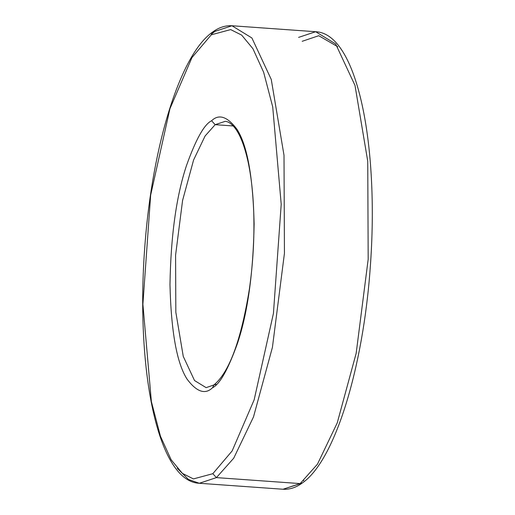 <?xml version="1.0" encoding="UTF-8"?>
<svg xmlns="http://www.w3.org/2000/svg" width="515" height="515" viewBox="0 0 515 515"><rect width="100%" height="100%" fill="white"/><g stroke="black" fill="none" stroke-linecap="round" stroke-linejoin="round"><path stroke-width="0.77" d="M177.218 468.257L188.477 479.484L199.311 483.276L216.409 477.611L212.817 473.697L193.421 478.918L182.432 473.414L171.167 459.805L160.448 436.211L151.384 401.636L142.893 304.249L150.663 195.101L169.944 108.697L191.953 57.59L211.285 34.814L212.663 32.027L214.852 31.415L211.33 34.241M206.129 387.647L213.892 384.963L212.515 387.75C219.834 384.248 228.222 369.268 237.666 342.803C247.799 312.245 253.283 272.59 254.127 223.845C252.949 176.561 247.213 145.018 236.919 129.214C227.34 116.512 218.894 113.699 211.588 120.761C218.894 113.699 227.34 116.512 236.919 129.214C247.213 145.018 252.949 176.561 254.127 223.845C253.283 272.59 247.799 312.245 237.666 342.803C228.222 369.268 219.834 384.248 212.515 387.75C205.208 394.818 196.762 391.999 187.183 379.298C176.89 363.5 171.154 331.956 169.976 284.666C170.819 235.922 176.304 196.273 186.436 165.708C195.88 139.25 204.268 124.27 211.588 120.761L215.173 124.675L233.237 125.963L215.173 124.675L225.126 121.379L215.173 124.675L205.099 135.979L193.589 159.998L182.574 200.496L175.583 255.228L175.84 312.277L183.256 356.393L194.522 380.534L206.129 387.647L194.522 380.534L183.256 356.393L175.84 312.277L175.583 255.228L182.574 200.496L193.589 159.998L205.099 135.979L215.173 124.675L211.588 120.761C204.268 124.27 195.88 139.25 186.436 165.708C176.304 196.273 170.819 235.922 169.976 284.666C171.154 331.956 176.89 363.5 187.183 379.298C196.762 391.999 205.208 394.818 212.515 387.75L213.892 384.963L216.081 384.351M303.715 480.186L303.67 480.759M298.591 37.389L315.689 31.724C357.429 33.52 379.362 145.526 370.266 267.394C363.094 368.135 334.911 460.629 302.337 482.973L283.05 489.25L300.148 483.585L216.409 477.611L199.311 483.276C157.184 481.531 135.252 367.285 144.985 244.31C152.524 144.767 180.45 54.165 212.663 32.027L211.285 34.814L191.953 57.59L169.944 108.697L150.663 195.101L142.893 304.249L151.384 401.636L160.448 436.211L171.167 459.805L182.432 473.414L193.421 478.918L212.817 473.697L232.149 450.928L254.159 399.82L273.433 313.416L281.209 204.268L272.712 106.882L263.654 72.306L252.936 48.713L241.67 35.104L230.681 29.593L211.285 34.814L230.681 29.593L241.67 35.104L252.936 48.713L263.654 72.306L272.712 106.882L281.209 204.268L273.433 313.416L254.159 399.82L232.149 450.928L212.817 473.697L216.409 477.611L300.148 483.585L317.459 464.17L337.241 422.892L356.168 353.303L368.18 259.257L367.742 161.234L354.996 85.426L335.638 43.942L315.689 31.724L335.638 43.942L354.996 85.426L367.742 161.234L368.18 259.257L356.168 353.303L337.241 422.892L317.459 464.17L300.148 483.585L302.337 482.973C296.093 487.544 289.662 489.636 283.05 489.25L199.311 483.276M214.852 31.415L231.95 25.75L251.893 37.968L271.257 79.452L284.003 155.26L284.441 253.283L272.422 347.329L253.502 416.918L233.72 458.196L216.409 477.611L233.72 458.196L253.502 416.918L272.422 347.329L284.441 253.283L284.003 155.26L271.257 79.452L251.893 37.968L231.95 25.75C225.338 25.364 218.907 27.456 212.663 32.027M337.782 46.743L318.74 35.715L302.183 41.303M315.689 31.724L231.95 25.75M213.892 384.963C229.207 372.384 241.026 340.505 249.344 289.327C252.994 263.847 254.468 238.535 253.766 213.384C253.161 193.891 251.262 176.709 248.076 161.826C244.535 145.867 240.087 134.492 234.724 127.707C231.28 123.536 228.081 121.424 225.126 121.379"/></g></svg>
